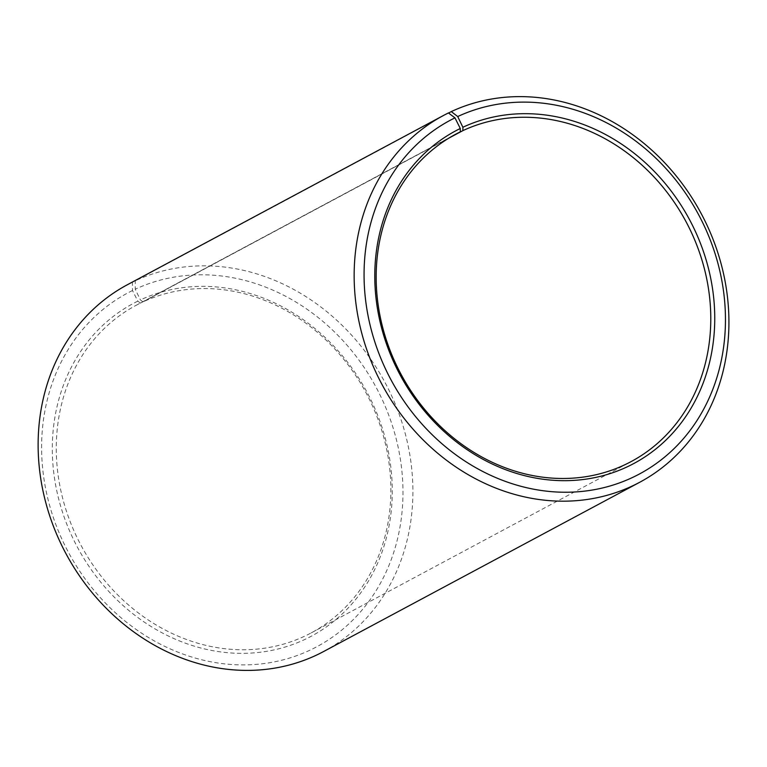 <?xml version="1.0" encoding="UTF-8"?>
<svg xmlns="http://www.w3.org/2000/svg" width="767" height="767" viewBox="0 0 767 767"><rect width="100%" height="100%" fill="white"/><g stroke="black" fill="none" stroke-linecap="round" stroke-linejoin="round"><path stroke-width="0.58" stroke-dasharray="3.83 2.88" d="M451.38 136.631L140.438 303.118A185.71 161.636 61.8 0 0 135.912 305.439A185.71 161.636 61.8 0 0 79.73 542.873A185.71 161.636 61.8 0 0 306.723 635.191A185.71 161.636 61.8 0 0 311.239 632.871A185.71 161.636 61.8 0 0 368.17 396.884A185.71 161.636 61.8 0 0 142.978 301.91L140.399 299.926L135.241 289.217L135.241 280.799L448.542 113.046M448.954 138.079L142.978 301.91M140.438 303.118L137.82 301.153L132.499 290.53L132.394 282.16L448.417 112.95M132.394 282.16A207.991 181.031 61.8 0 0 127.332 284.758M132.499 290.53A200.57 174.56 61.8 0 0 65.502 546.65A200.57 174.56 61.8 0 0 312.083 649.16A200.57 174.56 61.8 0 0 379.857 394.612A200.57 174.56 61.8 0 0 135.241 289.217M137.82 301.153A188.682 164.215 61.8 0 0 74.792 542.106A188.682 164.215 61.8 0 0 306.762 638.537A188.682 164.215 61.8 0 0 370.519 399.07A188.682 164.215 61.8 0 0 140.399 299.926M323.693 651.48A207.991 181.031 61.8 0 0 387.46 387.172A207.991 181.031 61.8 0 0 135.241 280.799M311.239 632.871L631.136 461.59M135.912 305.439L455.809 134.148"/><path stroke-width="1.15" d="M443.355 115.539A207.991 181.031 61.8 0 0 380.422 381.467A207.991 181.031 61.8 0 0 634.654 484.859A207.991 181.031 61.8 0 0 639.716 482.27L323.693 651.48A207.991 181.031 61.8 0 1 318.631 654.078A207.991 181.031 61.8 0 1 64.399 550.687A207.991 181.031 61.8 0 1 127.332 284.758L443.355 115.539A207.991 181.031 61.8 0 1 448.417 112.95L454.965 117.859L460.286 128.492L460.325 131.838A185.71 161.636 61.8 0 0 455.809 134.148A185.71 161.636 61.8 0 0 399.617 371.583A185.71 161.636 61.8 0 0 626.62 463.901A185.71 161.636 61.8 0 0 631.136 461.59A185.71 161.636 61.8 0 0 688.066 225.594A185.71 161.636 61.8 0 0 462.875 130.62L448.954 138.079M460.286 128.492A188.682 164.215 61.8 0 0 397.268 369.435A188.682 164.215 61.8 0 0 629.237 465.866A188.682 164.215 61.8 0 0 692.994 226.399A188.682 164.215 61.8 0 0 462.875 127.255L462.875 130.62M454.965 117.859A200.57 174.56 61.8 0 0 387.968 373.989A200.57 174.56 61.8 0 0 634.558 476.499A200.57 174.56 61.8 0 0 702.332 221.941A200.57 174.56 61.8 0 0 457.717 116.546L462.875 127.255M448.542 113.046L451.264 111.589L457.717 116.546M639.716 482.27A207.991 181.031 61.8 0 0 703.483 217.962A207.991 181.031 61.8 0 0 451.264 111.589M460.325 131.838L451.38 136.631"/></g></svg>
